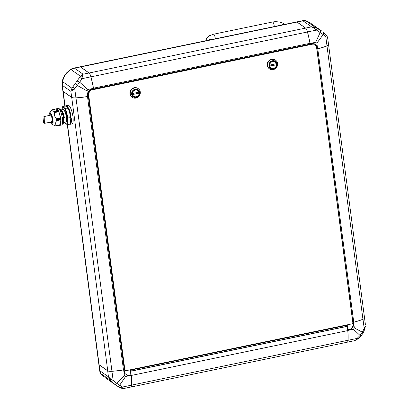 <?xml version="1.0" encoding="UTF-8"?>
<svg xmlns="http://www.w3.org/2000/svg" width="409" height="409" viewBox="0 0 409 409"><rect width="100%" height="100%" fill="white"/><g stroke="black" fill="none" stroke-linecap="round" stroke-linejoin="round"><path stroke-width="0.61" d="M71.248 68.983A2.822 1.355 60.6 0 0 70.88 69.474L66.192 73.574L64.683 75.701A2.822 0.716 -152.8 0 0 64.366 75.844L66.222 73.231L69.469 70.215L71.248 68.983L74.53 68.18L70.88 69.474L80.445 76.217L83.068 74.203L82.419 76.386A2.822 1.713 31.1 0 0 80.445 76.217L72.899 86.82A2.822 0.951 33.6 0 0 74.74 88.743L70.88 91.36L71.923 88.216L72.899 86.82M64.683 75.701L62.357 81.473L62.342 85.343L62.01 81.984A2.822 1.36 10.1 0 1 62.357 81.473L71.923 88.216A2.822 1.708 39.7 0 0 72.736 90.026M64.366 75.844L62.592 79.898A2.822 0.639 20.2 0 1 62.868 79.745M66.222 73.231A2.822 0.706 43.6 0 0 66.192 73.574M61.969 84.152L62.868 90.982A5.644 1.472 -7.5 0 0 63.134 91.35L62.342 85.343L70.88 91.36L71.667 97.373A5.644 1.472 -7.5 0 0 75.941 97.853L74.74 88.743L79.694 82.255L87.853 89.51L86.912 90.834L77.378 85.512A2.822 0.782 -140.3 0 1 75.471 83.308M76.979 81.181A2.822 0.787 31 0 1 79.694 82.255L81.872 78.702L90.864 76.841A5.644 1.483 -101.7 0 0 88.998 72.971L80.461 66.953A5.644 1.483 -101.7 0 0 80.026 66.825L73.288 68.226M79.448 77.603A2.822 0.961 37.2 0 1 81.872 78.702L82.419 76.386M69.469 70.215A2.822 0.634 50.5 0 0 69.418 70.527M71.667 97.373L63.134 91.35M86.912 90.834L87.659 96.483L88.191 96.376L87.73 92.863L90.041 89.612L93.503 88.891L93.436 88.354A35.271 9.254 -101.7 0 0 90.864 76.841M75.941 97.853A35.271 9.187 -7.5 0 0 87.659 96.483M87.853 89.51L93.436 88.354M93.308 89.223L93.267 88.942M88.16 96.135L88.436 96.079M93.354 89.213L93.318 88.932M88.191 96.355L87.511 96.585A35.271 9.187 172.5 0 1 75.967 97.925A5.644 1.472 172.5 0 1 71.687 97.449L63.129 91.412A5.644 1.472 172.5 0 1 62.868 91.043A5.644 1.472 172.5 0 1 62.868 90.951M88.446 96.125L88.165 96.187M101.483 374.358A2.822 1.779 -43.2 0 0 101.58 374.475L100.588 373.305L99.77 371.27L99.924 370.815L100.813 373.555L110.374 380.304L108.462 376.832L110.798 379.174A2.822 0.711 -44.6 0 0 110.374 380.304L115.139 384.608L120.277 387.737A2.822 1.779 -65.9 0 0 120.394 387.798A2.822 1.779 -65.9 0 0 122.465 387.042L123.467 388.177L124.397 388.167M100.588 373.305A2.822 2.362 -36.5 0 0 100.813 373.555L104.321 376.98A2.822 1.748 -52 0 0 104.351 377.001M123.467 388.177A2.822 2.362 -72.5 0 1 121.826 388.351L124.029 388.458L130.768 387.062A5.644 1.483 -101.7 0 0 131.458 385.181L122.465 387.042L116.56 383.136L124.402 375.59L125.629 376.464L119.592 385.288A2.822 1.748 122.9 0 1 117.138 386.03A2.822 1.748 122.9 0 1 117.112 386.014M115.139 384.608L116.56 383.136L113.14 380.411L111.943 371.306A5.644 1.472 172.5 0 1 107.669 370.825L99.131 364.802A5.644 1.472 172.5 0 1 98.871 364.445L99.77 371.265M111.713 381.648L113.14 380.411L110.798 379.174M104.321 376.98L101.58 374.475A2.822 1.779 -43.2 0 0 101.683 374.572M125.629 376.464L131.212 375.309L130.246 369.808M131.458 385.181A35.271 9.254 -101.7 0 0 131.212 375.309M124.402 375.59L123.661 369.935A35.271 9.187 172.5 0 1 111.943 371.306M67.296 124.679L98.85 364.363A5.644 1.472 -7.5 0 0 99.111 364.726L107.674 370.764A5.644 1.472 -7.5 0 0 111.948 371.244A35.271 9.187 -7.5 0 0 123.492 369.905L124.316 369.731L123.661 369.935M124.172 369.813L123.482 369.956A35.2 9.172 172.5 0 1 111.969 371.295A5.573 1.452 172.5 0 1 107.746 370.82L99.188 364.782A5.573 1.452 172.5 0 1 99.182 364.777L99.111 364.726A5.644 1.472 -7.5 0 0 99.111 364.731L67.511 124.673M124.193 369.828L124.653 373.34L127.674 375.488L131.141 374.767M127.409 375.298L131.12 374.751M130.875 374.583L130.456 371.408M317.164 28.339L316.469 30.087L323.197 34.576L316.857 43.18L315.63 42.306L321.085 30.598L322.047 31.253L310.298 22.986L305.886 20.772L303.008 20.833L303.381 20.542L305.584 20.649A2.822 2.362 107.5 0 1 305.886 20.772L315.451 27.515L321.085 30.598M323.059 31.999L325.728 34.428A2.822 1.779 136.8 0 1 325.825 34.525L323.059 31.999A2.822 1.748 128 0 1 323.084 32.02A2.822 1.748 128 0 1 323.197 34.576L325.794 36.718L326.995 45.828A5.644 1.472 -7.5 0 0 328.539 44.566A5.644 1.472 172.5 0 1 328.56 44.637A5.644 1.472 172.5 0 1 327.011 45.905A35.271 9.187 172.5 0 1 317.773 48.87L353.754 322.185A35.271 9.187 -7.5 0 0 362.993 319.219A5.644 1.472 -7.5 0 0 364.383 318.381A5.644 1.472 -7.5 0 0 364.542 317.957L328.56 44.637M310.298 22.986A2.822 1.748 -57.1 0 0 310.273 22.97L311.152 23.569M306.873 21.15A2.822 1.779 114.1 0 1 307.011 21.202A2.822 1.779 114.1 0 1 307.128 21.263M297.077 22.06L305.615 28.083L311.546 26.856L315.451 27.515A2.822 0.706 115.3 0 0 314.526 28.287L311.546 26.856L303.008 20.833L297.077 22.06A5.644 1.483 78.3 0 0 296.653 21.938L303.381 20.542M305.615 28.083A5.644 1.483 78.3 0 1 307.481 31.953L316.469 30.087L314.526 28.287M365.395 327.016A2.822 1.36 -169.9 0 0 365.263 326.438L364.818 329.102A2.822 0.639 -159.8 0 0 364.194 328.386L362.379 332.195A2.822 0.716 27.2 0 1 363.039 333.156L361.183 335.769A2.822 0.706 -136.4 0 1 360.063 335.457L353.407 329.265L354.347 327.941L362.379 332.195L360.063 335.457L357.062 338.427L348.074 340.293A5.644 1.483 78.3 0 1 347.415 342.164L354.117 340.774L355.574 340.078L357.062 338.427A2.822 0.634 -129.5 0 0 357.941 338.785L356.162 340.017A2.822 1.355 -119.4 0 1 355.574 340.078M326.822 35.695L325.825 34.525A2.822 1.779 136.8 0 1 325.794 36.718L327.195 37.296A2.822 2.362 143.5 0 0 326.822 35.695L327.64 37.73L328.539 44.566M327.486 38.185L327.195 37.296M365.436 324.848L364.542 318.049A5.644 1.472 172.5 0 1 362.998 319.281L364.194 328.386L365.263 326.438M317.737 48.789L316.944 49.039L352.931 322.358L353.754 322.185L352.931 322.358M316.944 49.039L316.607 45.435L313.585 43.282L310.119 44.003L310.048 43.461L315.63 42.306M307.481 31.953A35.271 9.254 78.3 0 1 310.048 43.461M317.072 48.942L317.604 48.835A35.271 9.187 -7.5 0 0 326.995 45.828M316.857 43.18L317.604 48.835M354.347 327.941L353.606 322.287L353.069 322.399L353.534 325.907L352.824 322.343M362.998 319.281A35.271 9.187 172.5 0 1 353.606 322.287M364.353 318.417A5.573 1.452 172.5 0 1 364.327 318.447A5.573 1.452 172.5 0 1 362.952 319.281A35.2 9.172 172.5 0 1 353.734 322.241M297 22.071A5.644 1.483 -101.7 0 0 296.566 21.943L80.082 66.805A5.644 1.483 78.3 0 1 80.517 66.928L89.075 72.966A5.644 1.483 78.3 0 1 90.941 76.841A35.271 9.254 78.3 0 1 93.477 88.175L309.961 43.318A35.271 9.254 -101.7 0 0 307.425 31.979A5.644 1.483 -101.7 0 0 305.559 28.109A5.644 1.483 -101.7 0 0 305.559 28.103L297 22.071L80.486 66.969M305.564 28.109L305.635 28.16A5.573 1.462 78.3 0 1 307.476 31.984A35.2 9.233 78.3 0 1 310.007 43.293L310.073 44.152L93.503 89.014M310.007 43.293L310.119 44.003M316.76 48.763L316.341 45.246L313.585 43.288M316.341 45.246L316.607 45.435M347.706 329.649L351.224 329.163L353.534 325.907M350.958 328.974L353.269 325.722M347.456 327.721L347.757 329.879L351.224 329.163M347.757 329.879L347.829 330.421A35.271 9.254 78.3 0 1 348.074 340.293M353.407 329.265L347.829 330.421M93.39 88.18L93.589 89.014M347.282 326.259L347.783 330.595L131.299 375.457A35.271 9.254 78.3 0 1 131.534 385.171A5.644 1.483 78.3 0 1 130.844 387.057L347.328 342.195A5.644 1.483 -101.7 0 0 347.676 341.904A5.644 1.483 -101.7 0 0 348.018 340.308A35.271 9.254 -101.7 0 0 347.783 330.595L347.829 330.559A35.2 9.233 78.3 0 1 348.064 340.252A5.573 1.462 78.3 0 1 347.727 341.827A5.573 1.462 78.3 0 1 347.701 341.863M347.737 329.864L347.829 330.559M87.485 96.504L123.482 369.956M124.316 369.731L88.334 96.412M131.212 375.447L130.854 372.609M130.67 369.721L131.095 370.022L131.228 371.035L130.589 370.585L130.681 371.26L347.297 326.367L130.681 371.26L130.369 370.733M347.287 324.833L347.711 325.129L131.095 370.022M347.711 325.129L347.844 326.147L131.228 371.035M275.027 61.969A3.528 3.277 125.2 0 0 274.301 61.554M276.32 63.702A3.528 3.277 125.2 0 0 269.741 65.067L276.32 63.702M273.555 68.369A3.599 3.344 125.2 0 0 276.418 65.583A3.599 3.344 125.2 0 0 275.175 61.984A3.599 3.344 125.2 0 0 272.65 61.478A3.599 3.344 125.2 0 0 269.787 64.264A3.599 3.344 125.2 0 0 271.029 67.863A3.599 3.344 125.2 0 0 273.555 68.369M276.315 64.678A3.599 3.344 125.2 0 0 276.223 63.722M275.661 62.511A3.599 3.344 125.2 0 0 275.068 61.912M277.568 63.513A5.291 4.913 125.2 0 0 275.62 60.225A5.291 4.913 125.2 0 0 270.032 60.271A5.291 4.913 125.2 0 0 267.573 65.583A5.291 4.913 125.2 0 0 269.521 68.87A5.291 4.913 125.2 0 0 275.104 68.824A5.291 4.913 125.2 0 0 277.568 63.513M275.62 60.225L275.298 60A5.291 4.913 125.2 0 0 269.715 60.046A5.291 4.913 125.2 0 0 267.251 65.358A5.291 4.913 125.2 0 0 269.199 68.646L269.521 68.87M138.319 88.676L137.997 88.451A5.291 4.913 125.2 0 0 132.414 88.497A5.291 4.913 125.2 0 0 129.95 93.809A5.291 4.913 125.2 0 0 131.897 97.097L132.219 97.322A5.291 4.913 125.2 0 0 137.807 97.276A5.291 4.913 125.2 0 0 140.267 91.964A5.291 4.913 125.2 0 0 138.319 88.676A5.291 4.913 125.2 0 0 132.731 88.722A5.291 4.913 125.2 0 0 130.272 94.034A5.291 4.913 125.2 0 0 132.219 97.322M136.253 96.821A3.599 3.344 125.2 0 0 139.116 94.039A3.599 3.344 125.2 0 0 137.874 90.435A3.599 3.344 125.2 0 0 135.348 89.934A3.599 3.344 125.2 0 0 132.485 92.715A3.599 3.344 125.2 0 0 133.728 96.314A3.599 3.344 125.2 0 0 136.253 96.821M139.014 93.129A3.599 3.344 125.2 0 0 138.922 92.173M138.36 90.967A3.599 3.344 125.2 0 0 137.767 90.363M137.726 90.42A3.528 3.277 125.2 0 0 137 90.006M139.019 92.153A3.528 3.277 125.2 0 0 132.439 93.518L139.019 92.153M313.396 44.003L90.783 90.138L88.472 93.39L124.914 370.217L125.67 370.753L352.287 323.795L352.86 322.982L316.418 46.151L312.967 43.702L90.353 89.837L90.783 90.138M125.67 370.753L124.914 370.217M88.472 93.39L88.042 93.088L90.353 89.837M88.042 93.088L124.489 369.92M132.582 94.597A3.528 3.277 125.2 0 0 139.162 93.237L132.496 94.535M133.027 95.634A3.528 3.277 125.2 0 0 133.661 96.181M132.465 94.428L139.162 93.237M133.62 96.238A3.599 3.344 125.2 0 0 134.387 96.596M270.922 67.787A3.599 3.344 125.2 0 0 271.688 68.145M269.797 66.084L269.884 66.146A3.528 3.277 125.2 0 0 276.464 64.78L269.766 65.977M270.329 67.183A3.528 3.277 125.2 0 0 270.962 67.73M276.464 64.78L269.884 66.146M62.879 109.551L64.898 110.594L66.779 117.163L66.759 121.427L65.486 122.122M68.119 107.899L65.481 106.043L66.335 105.665A9.525 2.5 78.3 0 1 67.066 105.875A9.525 2.5 78.3 0 1 68.196 107.235L68.119 107.899L65.322 108.482L62.684 106.621L62.424 107.046L62.684 106.621L66.105 105.762A9.525 2.5 78.3 0 1 66.335 105.665L68.134 105.292A9.525 2.5 78.3 0 1 68.865 105.502A9.525 2.5 78.3 0 1 72.756 115.384A9.525 2.5 78.3 0 1 71.999 123.942L70.2 124.316A9.525 2.5 78.3 0 0 70.43 124.218L70.205 124.116M62.137 109.704L62.424 107.046L65.236 109.336L68.415 108.503L69.131 109.147L70.67 115.64L70.43 115.747L68.415 108.503M69.131 109.147A9.525 2.5 78.3 0 1 70.931 115.614L70.685 116.667L67.459 117.337L67.546 118.012L68.001 118.114L70.798 117.536L71.294 118.38L71.028 118.344L70.742 123.227L70.476 123.129L70.798 117.536M71.294 118.38A9.525 2.5 78.3 0 1 71.002 123.37L70.435 123.84L67.633 124.418A9.525 2.5 78.3 0 1 67.454 124.684L70.251 124.106M62.643 111.723L64.361 117.582M61.575 111.125L63.676 117.71L61.861 111.785M50.573 122.189A5.997 1.575 -101.7 0 0 51.963 124.331A5.997 1.575 -101.7 0 0 52.94 119.822A5.997 1.575 -101.7 0 0 49.596 112.894A5.997 1.575 -101.7 0 0 49.167 115.42M60.588 118.784L56.018 119.771L60.588 118.784L60.506 118.206L55.972 119.147L56.36 119.382L56.043 119.725M55.972 119.147L60.532 117.915L58.804 111.703L54.576 112.582C54.141 114.868 54.719 116.938 56.304 118.794L55.977 119.039M54.515 112.541L58.681 111.637L58.579 111.217L53.942 112.173L54.356 112.168L54.146 112.577M53.942 112.173L58.456 111.166L58.385 110.819L54.095 111.637L53.911 112.107M53.722 111.718L58.385 110.819M53.707 111.718L58.226 110.701L58.155 110.374L56.145 108.958L51.917 109.832C51.58 110.517 52.245 110.987 53.927 111.248L53.707 111.642M60.716 109.622L60.849 109.694C62.255 110.972 63.334 113.666 64.07 117.777L64.336 117.72C63.594 113.61 62.521 110.916 61.11 109.643L60.609 109.489M59.576 108.866A7.761 2.035 78.3 0 1 60.149 109.045A7.761 2.035 78.3 0 1 63.308 117.051A7.761 2.035 78.3 0 1 62.725 124.06M59.392 109.341L60.011 109.213L59.443 109.413M60.552 111.529L61.34 111.366L60.573 111.585M61.693 115.077L62.516 114.903L61.698 115.098M62.224 117.68L63.052 117.531L62.229 117.705M62.562 121.315L63.349 121.212L62.419 121.703M62.372 123.676L62.945 123.559L62.807 123.83L61.984 124.106M56.166 120.486L60.67 119.448L56.166 120.486L56.56 120.716C55.455 122.526 55.363 124.126 56.278 125.512L60.506 124.638L55.88 125.43L55.997 125.957L55.583 125.839L55.88 126.1L51.963 124.331M59.504 125.353A8.466 2.219 -101.7 0 0 59.847 125.379L61.514 125.036A8.466 2.219 -101.7 0 0 62.183 117.429A8.466 2.219 -101.7 0 0 58.727 108.646A8.466 2.219 -101.7 0 0 58.078 108.457L56.411 108.804A8.466 2.219 -101.7 0 0 56.105 108.963M59.847 125.379A8.466 2.219 -101.7 0 0 60.517 117.777A8.466 2.219 -101.7 0 0 57.061 108.988A8.466 2.219 -101.7 0 0 56.411 108.804M62.061 124.341L62.546 124.213A7.986 2.096 78.3 0 0 62.807 123.83L62.352 123.769M62.378 122.434L63.288 122.235L63.339 121.161L62.567 121.376M63.247 122.301L63.349 121.212M62.28 118.942L63.231 118.881L63.042 117.516L62.153 117.971M67.546 118.012L67.05 124.397L67.454 124.684L64.239 122.107M67.188 124.193L67.633 124.418L68.001 118.114A9.525 2.5 78.3 0 0 67.884 117.245L65.614 109.085A9.525 2.5 78.3 0 0 65.322 108.482L65.005 108.871M70.435 123.84L70.476 123.129M71.002 123.37L70.742 123.227L71.028 118.344L70.757 118.247M70.685 116.667L70.43 115.747M70.931 115.614L70.67 115.64L68.911 109.321L68.671 109.423M68.196 107.235L67.822 107.69M66.038 105.788L65.951 106.008C66.529 105.68 67.209 106.161 67.996 107.444L65.951 106.008L65.783 106.248M62.28 107.255L62.505 106.887L62.28 107.255M60.532 109.5C62.137 109.914 63.421 112.644 64.382 117.695L61.048 109.602M64.07 117.777L60.839 109.791M60.113 125.108L55.88 126.1M60.256 125.047L55.997 125.957L60.251 124.903M56.151 125.752L60.394 124.837L56.135 125.752M56.053 119.822L56.462 120.149L56.135 120.384M60.506 124.638L60.788 119.837L56.56 120.716M62.357 114.847L62.02 113.63A7.986 2.096 78.3 0 1 62.357 114.847L61.519 114.863M62.521 114.909L62.153 113.584L61.258 113.912M59.965 110.614L60.88 110.43L61.345 111.417L60.731 110.399A7.986 2.096 78.3 0 1 61.151 111.258L60.297 111.284M62.93 117.654A7.986 2.096 78.3 0 1 63.022 118.278A7.986 2.096 78.3 0 1 63.093 118.896L63.221 118.866M60.67 119.448L60.598 118.876M60.788 119.837L60.685 119.551M60.123 125.18L55.895 126.1L60.113 125.226M58.778 111.657L54.525 112.536L58.804 111.703M62.536 122.455L63.165 122.322A7.986 2.096 -101.7 0 0 63.216 121.386M60.097 110.527L60.731 110.399M58.937 109.172L59.801 109.101A7.986 2.096 78.3 0 0 59.407 108.825L58.63 108.958M43.87 116.647L44.811 117.26L44.571 123.308L51.831 121.928A3.456 0.905 -101.7 0 0 52.107 118.82A3.456 0.905 -101.7 0 0 50.696 115.236A3.456 0.905 -101.7 0 0 50.43 115.159L43.87 116.647M44.571 123.308L43.502 122.552L44.024 116.749M88.998 72.971L83.068 74.203L74.53 68.18L80.461 66.953M107.669 370.825L108.462 376.832L99.924 370.815L99.131 364.802M326.96 45.839L362.952 319.281M307.476 31.984L90.87 76.866M89.044 73.007L305.559 28.103M131.458 385.145L348.064 340.252M71.718 97.403L107.746 370.82M75.972 97.848L111.969 371.295M63.16 91.371L65.067 106.125M277.149 64.039A4.335 4.029 125.2 0 0 272.506 60.736A4.335 4.029 125.2 0 0 268.953 65.737A4.335 4.029 125.2 0 0 273.595 69.034A4.335 4.029 125.2 0 0 277.149 64.039M276.913 64.136A4.034 3.747 125.2 0 0 272.593 61.064A4.034 3.747 125.2 0 0 269.291 65.711A4.034 3.747 125.2 0 0 273.611 68.784A4.034 3.747 125.2 0 0 276.913 64.136M139.847 92.49A4.335 4.029 125.2 0 0 135.205 89.193A4.335 4.029 125.2 0 0 131.652 94.188A4.335 4.029 125.2 0 0 136.294 97.49A4.335 4.029 125.2 0 0 139.847 92.49M139.612 92.587A4.034 3.747 125.2 0 0 135.292 89.515A4.034 3.747 125.2 0 0 131.989 94.167A4.034 3.747 125.2 0 0 136.309 97.235A4.034 3.747 125.2 0 0 139.612 92.587M63.548 122.521L65.706 122.076A6.421 1.682 -101.7 0 0 66.34 117.158A6.421 1.682 -101.7 0 0 63.594 109.648A6.421 1.682 -101.7 0 0 63.098 109.505L61.416 109.852M49.918 115.261A4.76 1.247 78.3 0 1 50.496 113.809C50.706 113.027 51.427 114.96 52.659 119.607L52.429 123.135A4.76 1.247 78.3 0 1 52.061 123.032A4.76 1.247 78.3 0 1 51.324 122.03M50.864 122.127L52.674 119.632L51.105 114.402L49.458 115.358M65.236 109.336L67.459 117.337M53.927 111.248L58.155 110.374M56.304 118.794L60.532 117.915M62.413 119.05L63.18 118.891M60.767 119.745L56.508 120.629M53.922 111.33L58.18 110.445M56.278 118.881L60.537 118.002M54.095 111.637L58.349 110.752M58.61 111.289L54.356 112.168M58.579 111.217L54.32 112.102M60.716 119.27L56.462 120.149M56.36 119.382L60.619 118.498M60.706 119.172L56.447 120.052M56.37 119.479L60.629 118.595M284.132 24.52A3.359 2.745 145.6 0 0 282.737 24.52A3.359 2.745 145.6 0 0 281.361 25.097M205.799 40.752L206.739 38.206L208.017 36.759L209.597 35.655L213.559 34.218A3.359 0.879 78.3 0 1 214.122 34.627A3.359 0.879 78.3 0 1 215.313 38.783M213.559 34.218L272.532 21.999A3.359 0.879 78.3 0 1 273.094 22.403A3.359 0.879 78.3 0 1 274.286 26.559M208.043 40.286A3.359 2.745 -34.4 0 1 209.418 39.714A3.359 2.745 -34.4 0 1 210.814 39.714M62.01 81.984L62.592 79.898M121.826 388.351L117.138 386.03L105.364 377.747M310.273 22.97L305.584 20.649M363.039 333.156L364.818 329.102M361.183 335.769L357.941 338.785M356.162 340.017L354.117 340.774M64.857 106.171L62.868 91.043M49.596 112.894L51.611 110.195M64.239 122.168L64.494 122.69M69.607 124.239L70.2 124.316M70.425 124.106L70.108 123.927M62.5 106.734L62.296 107.03M67.199 124.633L64.576 122.782M62.112 109.709L62.265 107.143M56.14 108.958L51.917 109.832M59.504 108.835L59.97 109.162M62.935 123.712L62.628 124.172M63.216 118.891L62.413 119.06M63.231 118.876L63.052 117.526M272.532 21.999L275.344 21.651L279.582 21.979L282.292 22.848L284.679 24.407"/></g></svg>
